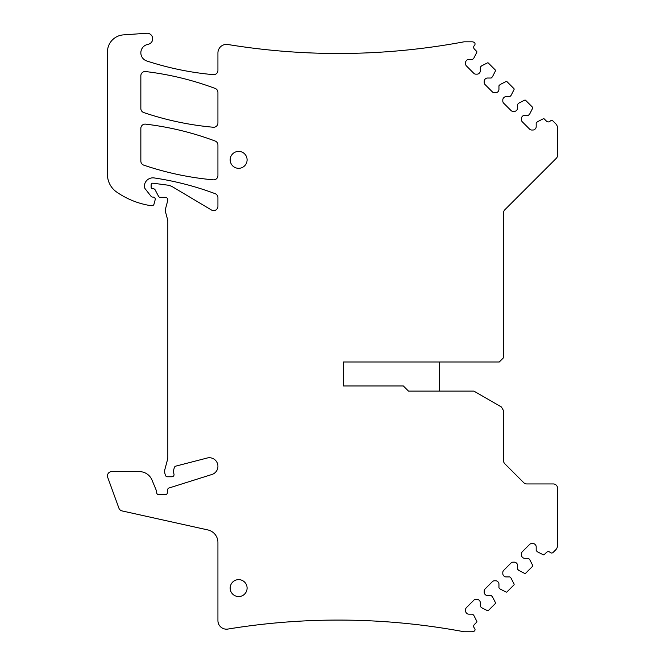 <?xml version="1.0" encoding="UTF-8"?>
<svg xmlns="http://www.w3.org/2000/svg" width="665" height="665" viewBox="0 0 665 665"><rect width="100%" height="100%" fill="white"/><g stroke="black" fill="none" stroke-linecap="round" stroke-linejoin="round"><path stroke-width="1" d="M246.058 163.914A8.454 8.454 0 0 1 234.579 167.281A8.454 8.454 0 0 1 231.212 155.801A8.454 8.454 0 0 1 242.692 152.435A8.454 8.454 0 0 1 246.058 163.914M503.563 357.704L503.563 212.817A4.281 4.281 0 0 1 504.818 209.783L556.306 158.303A4.281 4.281 0 0 0 557.553 155.278L557.553 128.237A6.426 6.426 0 0 0 555.674 123.698L553.147 121.171A2.145 2.145 0 0 0 550.121 121.171A2.569 2.569 0 0 1 546.489 121.171L544.261 118.944A0.856 0.856 0 0 0 543.263 118.786L537.461 121.745A0.432 0.432 0 0 0 537.353 121.82L536.314 122.859A0.432 0.432 0 0 0 536.189 123.166L536.189 126.741A3.001 3.001 0 0 1 535.308 128.86L535.026 129.151A3.001 3.001 0 0 1 532.906 130.024L531.751 130.024A3.001 3.001 0 0 1 529.631 129.151L522.308 121.82A3.001 3.001 0 0 1 521.427 119.7L521.427 118.553A3.001 3.001 0 0 1 522.308 116.433L522.59 116.142A3.001 3.001 0 0 1 524.71 115.261L528.293 115.261A0.432 0.432 0 0 0 528.592 115.136L529.631 114.106A0.432 0.432 0 0 0 529.706 113.998L532.665 108.187A0.856 0.856 0 0 0 532.507 107.198L525.633 100.324A0.856 0.856 0 0 0 524.643 100.166L518.841 103.125A0.432 0.432 0 0 0 518.733 103.2L517.694 104.239A0.432 0.432 0 0 0 517.57 104.538L517.57 108.121A3.001 3.001 0 0 1 516.688 110.24L516.397 110.523A3.001 3.001 0 0 1 514.278 111.404L513.131 111.404A3.001 3.001 0 0 1 511.011 110.523L503.679 103.2A3.001 3.001 0 0 1 502.807 101.08L502.807 99.925A3.001 3.001 0 0 1 503.679 97.805L503.97 97.522A3.001 3.001 0 0 1 506.09 96.641L509.664 96.641A0.432 0.432 0 0 0 509.972 96.516L511.011 95.477A0.432 0.432 0 0 0 511.086 95.369L514.045 89.567A0.856 0.856 0 0 0 513.887 88.57L507.013 81.695A0.856 0.856 0 0 0 506.015 81.546L500.213 84.497A0.432 0.432 0 0 0 500.105 84.58L499.066 85.619A0.432 0.432 0 0 0 498.941 85.918L498.941 89.492A3.001 3.001 0 0 1 498.068 91.612L497.777 91.903A3.001 3.001 0 0 1 495.658 92.784L494.511 92.784A3.001 3.001 0 0 1 492.391 91.903L485.059 84.571A3.001 3.001 0 0 1 484.178 82.452L484.178 81.305A3.001 3.001 0 0 1 485.059 79.185L485.35 78.894A3.001 3.001 0 0 1 487.47 78.021L491.044 78.021A0.432 0.432 0 0 0 491.344 77.896L492.383 76.857A0.432 0.432 0 0 0 492.466 76.749L495.425 70.947A0.856 0.856 0 0 0 495.267 69.95L488.393 63.075A0.856 0.856 0 0 0 487.395 62.917L481.593 65.877A0.432 0.432 0 0 0 481.485 65.951L480.446 66.99A0.432 0.432 0 0 0 480.321 67.298L480.321 70.872A3.001 3.001 0 0 1 479.44 72.992L479.157 73.283A3.001 3.001 0 0 1 477.038 74.156L475.882 74.156A3.001 3.001 0 0 1 473.763 73.283L466.439 65.951A3.001 3.001 0 0 1 465.558 63.832L465.558 62.685A3.001 3.001 0 0 1 466.439 60.565L466.722 60.274A3.001 3.001 0 0 1 468.842 59.393L472.424 59.393A0.432 0.432 0 0 0 472.724 59.268L473.763 58.229A0.432 0.432 0 0 0 473.837 58.121L476.797 52.319A0.856 0.856 0 0 0 476.639 51.33L474.419 49.102A2.569 2.569 0 0 1 474.419 45.469A2.145 2.145 0 0 0 474.652 42.726A4.281 4.281 0 0 0 472.017 41.812L464.045 41.812A683.171 683.171 0 0 1 227.879 44.505A8.562 8.562 0 0 0 217.929 52.951L217.929 70.39A4.281 4.281 0 0 1 213.266 74.655A299.765 299.765 0 0 1 146.749 60.964A8.562 8.562 0 0 1 147.198 44.555L148.586 44.181A5.569 5.569 0 0 0 146.757 33.25L123.382 34.888A17.132 17.132 0 0 0 107.447 51.97L107.447 174.446A21.413 21.413 0 0 0 116.641 192.035A81.363 81.363 0 0 0 148.328 205.236A40.257 40.257 0 0 0 151.72 205.709A2.145 2.145 0 0 0 153.997 204.13L155.169 199.766A2.145 2.145 0 0 0 153.1 197.064L152.468 197.064A1.712 1.712 0 0 1 151.121 196.408L145.269 188.918A4.281 4.281 0 0 1 144.372 185.967A8.562 8.562 0 0 1 154.18 177.937A299.765 299.765 0 0 1 215.144 193.673A4.281 4.281 0 0 1 217.929 197.68L217.929 206.316A4.281 4.281 0 0 1 211.453 209.999L172.9 187.048A14.946 14.946 0 0 0 167.214 185.078L153.058 183.208A1.712 1.712 0 0 0 151.121 184.903L151.121 187.048A1.712 1.712 0 0 0 152.834 188.76L153.266 188.76A2.145 2.145 0 0 1 155.161 189.899L158.603 196.416A1.712 1.712 0 0 0 160.115 197.322L165.253 197.322A2.569 2.569 0 0 1 167.738 200.556L165.402 209.275A4.281 4.281 0 0 0 165.402 211.495L167.68 219.99A4.281 4.281 0 0 1 167.829 221.104L167.829 457.329A8.562 8.562 0 0 1 167.53 459.548L164.945 469.191A8.562 8.562 0 0 0 164.945 473.63L165.361 475.167A2.145 2.145 0 0 0 167.43 476.755L171.903 476.755A2.145 2.145 0 0 0 173.947 473.979A8.562 8.562 0 0 1 173.914 469.025L174.338 467.586A2.145 2.145 0 0 1 175.851 466.115L207.222 458.01A8.562 8.562 0 0 1 217.596 463.937A8.562 8.562 0 0 1 211.944 474.469L169.068 487.985A2.145 2.145 0 0 0 167.572 489.889L167.389 492.732A2.145 2.145 0 0 1 165.253 494.735L158.835 494.735A2.145 2.145 0 0 1 156.691 492.599L156.691 491.784A2.145 2.145 0 0 0 156.524 490.961L152.019 480.072A13.707 13.707 0 0 0 139.359 471.618L111.728 471.618A4.281 4.281 0 0 0 107.705 477.362L118.927 508.193A4.281 4.281 0 0 0 122.019 510.911L207.862 529.938A12.851 12.851 0 0 1 217.929 542.482L217.929 620.611A8.562 8.562 0 0 0 227.879 629.065A683.171 683.171 0 0 1 464.045 631.75L472.017 631.75A4.281 4.281 0 0 0 474.652 630.844A2.145 2.145 0 0 0 474.419 628.101A2.569 2.569 0 0 1 474.419 624.468L476.639 622.24A0.856 0.856 0 0 0 476.797 621.243L473.837 615.441A0.432 0.432 0 0 0 473.763 615.333L472.724 614.294A0.432 0.432 0 0 0 472.424 614.169L468.842 614.169A3.001 3.001 0 0 1 466.722 613.288L466.439 613.005A3.001 3.001 0 0 1 465.558 610.886L465.558 609.73A3.001 3.001 0 0 1 466.439 607.611L473.763 600.287A3.001 3.001 0 0 1 475.882 599.406L477.038 599.406A3.001 3.001 0 0 1 479.157 600.287L479.44 600.57A3.001 3.001 0 0 1 480.321 602.689L480.321 606.272A0.432 0.432 0 0 0 480.446 606.571L481.485 607.611A0.432 0.432 0 0 0 481.593 607.685L487.395 610.645A0.856 0.856 0 0 0 488.393 610.487L495.267 603.62A0.856 0.856 0 0 0 495.425 602.623L492.466 596.821A0.432 0.432 0 0 0 492.383 596.713L491.344 595.674A0.432 0.432 0 0 0 491.044 595.549L487.47 595.549A3.001 3.001 0 0 1 485.35 594.668L485.059 594.377A3.001 3.001 0 0 1 484.178 592.257L484.178 591.11A3.001 3.001 0 0 1 485.059 588.99L492.391 581.659A3.001 3.001 0 0 1 494.511 580.786L495.658 580.786A3.001 3.001 0 0 1 497.777 581.659L498.068 581.95A3.001 3.001 0 0 1 498.941 584.07L498.941 587.644A0.432 0.432 0 0 0 499.066 587.951L500.105 588.99A0.432 0.432 0 0 0 500.213 589.065L506.015 592.025A0.856 0.856 0 0 0 507.013 591.867L513.887 584.992A0.856 0.856 0 0 0 514.045 584.003L511.086 578.193A0.432 0.432 0 0 0 511.011 578.085L509.972 577.045A0.432 0.432 0 0 0 509.664 576.921L506.09 576.921A3.001 3.001 0 0 1 503.97 576.048L503.679 575.757A3.001 3.001 0 0 1 502.807 573.637L502.807 572.49A3.001 3.001 0 0 1 503.679 570.37L511.011 563.039A3.001 3.001 0 0 1 513.131 562.158L514.278 562.158A3.001 3.001 0 0 1 516.397 563.039L516.688 563.33A3.001 3.001 0 0 1 517.57 565.45L517.57 569.024A0.432 0.432 0 0 0 517.694 569.323L518.733 570.362A0.432 0.432 0 0 0 518.841 570.445L524.643 573.405A0.856 0.856 0 0 0 525.633 573.247L532.507 566.372A0.856 0.856 0 0 0 532.665 565.375L529.706 559.573A0.432 0.432 0 0 0 529.631 559.465L528.592 558.425A0.432 0.432 0 0 0 528.293 558.301L524.71 558.301A3.001 3.001 0 0 1 522.59 557.42L522.308 557.137A3.001 3.001 0 0 1 521.427 555.017L521.427 553.862A3.001 3.001 0 0 1 522.308 551.742L529.631 544.419A3.001 3.001 0 0 1 531.751 543.538L532.906 543.538A3.001 3.001 0 0 1 535.026 544.419L535.308 544.702A3.001 3.001 0 0 1 536.189 546.821L536.189 550.404A0.432 0.432 0 0 0 536.314 550.703L537.353 551.742A0.432 0.432 0 0 0 537.461 551.817L543.263 554.776A0.856 0.856 0 0 0 544.261 554.618L546.48 552.399A2.569 2.569 0 0 1 550.121 552.399A2.145 2.145 0 0 0 553.147 552.399L555.674 549.864A6.426 6.426 0 0 0 557.553 545.325L557.553 488.218A4.281 4.281 0 0 0 553.272 483.937L526.755 483.937A4.281 4.281 0 0 1 523.721 482.682L504.818 463.779A4.281 4.281 0 0 1 503.563 460.754L503.563 410.704L501.427 406.997L473.896 391.103L408.493 391.103L403.356 385.966L343.406 385.966L343.406 361.984L499.282 361.984L503.563 357.704M231.212 584.036A8.454 8.454 0 0 0 234.579 595.516A8.454 8.454 0 0 0 246.058 592.149A8.454 8.454 0 0 0 242.692 580.67A8.454 8.454 0 0 0 231.212 584.036M140.847 108.503A4.281 4.281 0 0 0 143.756 112.56A299.765 299.765 0 0 0 213.266 127.239A4.281 4.281 0 0 0 217.929 122.975L217.929 92.443A4.281 4.281 0 0 0 215.144 88.428A299.765 299.765 0 0 0 145.635 71.554A4.281 4.281 0 0 0 140.847 75.802L140.847 108.503M217.929 145.028A4.281 4.281 0 0 0 215.144 141.022A299.765 299.765 0 0 0 145.635 124.139A4.281 4.281 0 0 0 140.847 128.395L140.847 161.088A4.281 4.281 0 0 0 143.756 165.144A299.765 299.765 0 0 0 213.266 179.833A4.281 4.281 0 0 0 217.929 175.568L217.929 145.028M241.121 46.533A683.171 683.171 0 0 0 354.229 53.3M354.229 620.262A683.171 683.171 0 0 0 241.121 627.029M439.332 361.984L439.332 391.103"/></g></svg>
